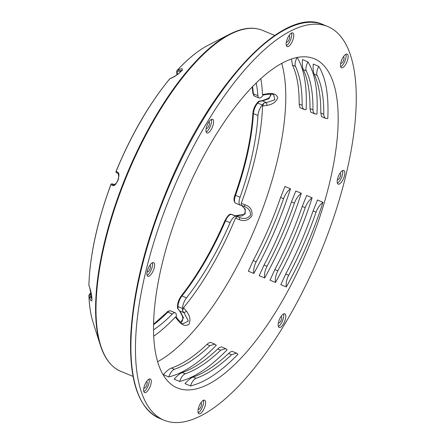 <?xml version="1.0" encoding="UTF-8"?>
<svg xmlns="http://www.w3.org/2000/svg" width="444" height="444" viewBox="0 0 444 444"><rect width="100%" height="100%" fill="white"/><g stroke="black" fill="none" stroke-linecap="round" stroke-linejoin="round"><path stroke-width="0.67" d="M171.883 77.872A1.01 0.766 -113.4 0 1 172.117 77.694L170.091 78.571A1.01 0.766 66.6 0 0 169.858 78.743L171.883 77.872C174.997 76.535 178.166 74.265 181.396 71.062C183.133 68.592 182.395 68.087 179.182 69.536A1.01 0.766 66.6 0 0 179.254 70.923L181.807 70.457M170.113 78.56A1.01 0.766 66.6 0 0 170.091 78.571A1.01 1.01 0 0 0 169.713 78.854A1.01 0.594 39.8 0 1 169.858 78.743A164.319 61.821 -67.4 0 0 116.106 171.434A1.01 0.932 118.2 0 0 116.606 172.727M179.182 69.536L177.162 70.413A1.01 0.766 66.6 0 0 177.234 71.8A1.01 0.699 179.8 0 1 176.745 71.207A1.01 0.699 179.8 0 1 176.895 70.84A1.01 0.655 -137.2 0 1 177.017 70.513A1.01 1.01 0 0 0 176.745 71.207L176.751 73.16A1.01 0.699 -0.2 0 0 177.239 73.754L177.234 71.8L179.254 70.923L180.858 71.589M112.121 185.17A1.01 0.932 -61.8 0 1 113.381 184.521L112.227 183.905A1.01 0.932 118.2 0 0 110.967 184.554L112.121 185.17C115.59 188.972 121.978 172.661 117.26 172.056A1.01 0.932 118.2 0 0 117.649 173.299A1.01 0.932 118.2 0 0 117.654 173.299A1.01 0.932 118.2 0 0 117.654 173.304L118.454 174.359C119.103 178.627 118.187 180.32 116.378 183.1C113.964 184.882 113.031 185.387 113.586 184.621L113.72 184.665M117.26 172.056L116.106 171.428M112.976 184.099A1.01 0.938 104.4 0 1 113.098 184.121L112.104 183.866A1.01 1.01 0 0 0 110.906 184.493L110.989 184.488A1.01 0.938 104.4 0 1 112.104 183.866L112.104 183.866A1.01 0.938 104.4 0 1 112.227 183.905L113.214 184.16A8.442 3.175 -67.4 0 1 113.381 184.21A8.442 3.175 -67.4 0 1 113.531 184.288M89.738 297.824A1.01 0.71 -19.6 0 1 90.72 296.897L89.921 294.655A1.01 0.71 160.4 0 0 88.939 295.582L89.738 297.824C90.97 301.421 91.714 301.914 91.969 299.312L89.705 287.607A1.01 0.71 160.4 0 0 89.732 287.801A1.01 0.71 160.4 0 0 89.827 287.967M91.936 299.067L90.72 296.897L91.836 297.363M89.705 287.607L88.905 285.364A1.01 0.71 160.4 0 0 88.933 285.559A1.01 0.71 160.4 0 0 89.033 285.725M90.454 293.434A1.01 0.627 41.2 0 1 90.554 293.129L89.161 294.722A1.01 1.01 0 0 0 88.911 295.426A1.01 0.727 -2 0 1 89.055 295.027A1.01 0.627 41.2 0 1 89.161 294.722A1.01 0.627 41.2 0 1 89.921 294.655L91.192 293.201M179.759 311.116L177.767 308.402M180.83 322.316L183.494 317.771L180.031 311.1L184.055 312.77A2.026 0.45 -38.5 0 0 186.291 311.083L183.555 307.648L182.551 310.872L184.055 312.77L188.361 321.034L183.122 323.731C182.406 323.726 180.825 322.422 178.371 319.813A2.026 0.45 141.5 0 1 178.044 320.501C181.618 325.169 185.237 326.468 188.894 324.398C190.848 320.063 189.977 315.629 186.291 311.083M182.551 310.872L182.545 308.475L177.994 306.582A1.01 0.699 -0.2 0 1 177.506 305.988L177.511 307.942A1.01 0.699 -0.2 0 0 178 308.536L177.994 306.582A8.442 3.175 -67.4 0 1 181.951 295.954A152.958 57.548 112.6 0 0 225.53 220.812A8.442 3.175 -67.4 0 1 231.418 214.458L232.412 214.713A1.01 0.394 110.2 0 1 232.412 214.713L235.309 215.778L245.105 214.097L245.266 209.174L241.592 205.494M235.27 215.762A1.01 0.394 110.2 0 1 235.292 215.767A1.01 0.394 110.2 0 1 235.309 215.778L239.333 217.449A2.026 0.788 110.2 0 1 239.322 219.641C244.478 221.65 248.668 220.363 251.887 215.778C252.614 210.284 250.361 206.638 245.127 204.828L241.225 203.396L241.514 205.467L244.378 208.181L245.332 211.05L244.672 213.631L242.874 215.39L241.131 216.128L235.292 215.767L232.395 214.702A1.01 1.01 0 0 0 232.295 214.674L231.302 214.419A1.01 0.938 104.4 0 1 231.418 214.458L237.19 216.661L235.425 218.209A161.4 60.723 -67.4 0 1 183.555 307.648M270.701 94.172L270.779 95.466L269.425 97.43L267.965 98.54L262.21 100.666L258.957 101.226L259.124 101.487A1.01 0.627 -138.8 0 0 258.364 101.554L256.971 103.152A1.01 0.627 41.2 0 1 257.731 103.086L259.124 101.487L262.382 100.927L269.047 98.696L270.918 94.183M262.21 100.666L266.4 102.603A2.026 0.35 80.2 0 1 266.888 105.372C272.733 104.423 276.346 101.848 277.739 97.641C276.323 94 272.694 92.729 266.855 93.834L262.476 94.589L262.959 95.072M93.101 322.499C90.676 314.868 89.277 305.844 88.911 295.426A1.01 0.727 -2 0 0 88.939 295.582A164.319 61.821 -67.4 0 0 93.101 322.499L100.383 345.327A184.327 69.353 112.6 0 1 126.973 173.97A184.327 69.353 112.6 0 1 229.642 34.221L208.325 45.166A164.319 61.821 -67.4 0 0 177.162 70.413A1.01 0.655 -137.2 0 0 177.017 70.513C187.868 58.797 198.307 50.35 208.325 45.166M88.878 285.192C89.888 255.15 97.23 221.584 110.906 184.493L110.967 184.554A164.319 61.821 -67.4 0 0 88.905 285.364A1.01 0.672 -178.5 0 1 88.878 285.192A1.01 1.01 0 0 0 88.933 285.559L89.732 287.801C92.519 296.187 91.869 301.454 91.841 300.238L91.936 300.105M169.636 79.021A1.01 0.594 39.8 0 1 169.713 78.854C149.162 103.863 131.269 134.71 116.034 171.401A1.01 1.01 0 0 0 116.495 172.677L117.654 173.299M235.797 203.28A8.442 3.175 -67.4 0 1 235.636 203.23L240.187 205.117A8.442 3.175 -67.4 0 0 240.348 205.172L241.542 205.478M254.44 96.059L252.841 93.196A1.01 0.749 -4.2 0 0 253.33 93.784A8.442 3.175 -67.4 0 0 254.44 96.059L258.991 97.952A8.442 3.175 -67.4 0 0 262.249 96.27L263.359 94.999M345.998 174.869A213.181 80.209 -67.4 0 1 164.086 420.24A213.181 80.209 -67.4 0 1 171.811 192.602A213.181 80.209 -67.4 0 1 327.678 26.507A213.181 80.209 -67.4 0 1 345.998 174.869M313.081 210.95L316.056 212.182C317.638 207.892 319.941 204.59 322.966 202.275L317.488 200L313.081 210.95C305.594 232.584 296.47 253.624 285.703 274.07L280.824 284.682L286.302 286.957C285.814 283.3 286.608 279.415 288.678 275.302L285.703 274.07M316.056 212.182C308.569 233.822 299.445 254.862 288.678 275.302M302.247 206.449L305.222 207.681C306.804 203.391 309.107 200.089 312.132 197.774L306.66 195.499L302.247 206.449C294.761 228.083 285.636 249.123 274.869 269.569L269.996 280.186L275.469 282.462C274.986 278.799 275.774 274.914 277.844 270.801L274.869 269.569M305.222 207.681C297.735 229.32 288.611 250.361 277.844 270.801M291.419 201.948L294.394 203.186C295.97 198.89 298.274 195.588 301.304 193.273L295.826 190.998L291.419 201.948C283.932 223.582 274.803 244.622 264.041 265.068L259.163 275.685L264.641 277.961C264.152 274.298 264.946 270.413 267.016 266.306L264.041 265.068M294.394 203.186C286.907 224.819 277.778 245.859 267.016 266.306M280.586 197.447L283.561 198.684C285.142 194.389 287.446 191.087 290.47 188.772L284.993 186.497L280.586 197.447C273.099 219.081 263.975 240.121 253.208 260.567L248.329 271.184L253.807 273.46C253.319 269.797 254.112 265.912 256.182 261.805L253.208 260.567M283.561 198.684C276.074 220.318 266.949 241.358 256.182 261.805M322.966 202.275C313.608 231.546 301.387 259.773 286.302 286.957M312.132 197.774C302.775 227.045 290.554 255.272 275.469 282.462M301.304 193.273C291.947 222.544 279.726 250.771 264.641 277.961M190.459 385.947C191.997 381.751 193.873 379.204 196.093 378.294L193.112 377.061C190.787 377.961 188.078 380.164 184.987 383.671L190.459 385.947C205.084 382.389 220.923 371.828 237.978 354.262L236.513 353.141L232.134 351.326L230.131 352.131L228.588 353.452C216.067 365.334 204.246 373.199 193.112 377.056M179.631 381.446C181.169 377.25 183.045 374.703 185.259 373.793L182.284 372.56C179.959 373.46 177.25 375.668 174.153 379.17L179.631 381.446C194.256 377.894 210.095 367.332 227.15 349.761L225.68 348.64L221.306 346.825L219.297 347.63L217.754 348.951C205.233 360.833 193.412 368.698 182.284 372.555M228.588 353.452L231.563 354.689L236.513 353.141M217.754 348.951L220.729 350.188L225.68 348.64M206.921 344.45L209.901 345.687L214.852 344.139L210.473 342.324L208.464 343.129L206.921 344.45C194.405 356.332 182.578 364.202 171.451 368.059C169.125 368.964 166.417 371.167 163.32 374.669L168.798 376.945C170.335 372.755 172.211 370.202 174.425 369.291L171.451 368.059M214.852 344.139L216.317 345.26C199.262 362.831 183.422 373.393 168.798 376.945M209.901 345.687C197.38 357.57 185.553 365.434 174.425 369.291M314.119 74.115L317.094 75.352C316.289 73.343 316.838 70.341 318.748 66.35L313.27 64.08C312.948 68.703 313.231 72.045 314.119 74.115C318.687 83.677 320.923 96.659 320.823 113.053L321.561 116.655L325.818 118.426L324.841 117.743L324.042 116.261L323.798 114.291L320.823 113.053M317.094 75.352C321.661 84.915 323.898 97.896 323.798 114.291M318.748 66.35C325.841 77.805 328.86 95.221 327.794 118.604L325.818 118.426M303.291 69.614L306.266 70.851C305.455 68.842 306.005 65.845 307.914 61.855L302.442 59.579C302.12 64.202 302.403 67.549 303.285 69.619C307.859 79.182 310.09 92.158 309.99 108.552L310.728 112.154L314.985 113.925L314.013 113.242L313.214 111.76L312.97 109.79L309.995 108.552M306.26 70.851C310.833 80.414 313.07 93.395 312.97 109.79M307.914 61.855C315.012 73.304 318.026 90.72 316.966 114.102L314.985 113.925M291.48 58.952L292.457 65.113L295.432 66.35C294.622 64.341 295.177 61.344 297.086 57.354C304.179 68.803 307.193 86.219 306.132 109.601L304.645 109.579L303.18 108.741L302.381 107.259L302.136 105.289L299.162 104.051L299.9 107.653L304.157 109.424M295.432 66.35C300 75.913 302.236 88.894 302.136 105.289M292.457 65.118C297.025 74.681 299.262 87.657 299.162 104.051M290.47 188.772C281.113 218.043 268.892 246.27 253.807 273.46M220.729 350.188C208.208 362.065 196.387 369.935 185.259 373.793M327.256 69.886A178.277 67.072 -67.4 0 1 329.603 182.811A178.277 67.072 -67.4 0 1 177.478 388.006A178.277 67.072 -67.4 0 1 183.938 197.641A178.277 67.072 -67.4 0 1 314.28 58.741A178.277 67.072 -67.4 0 1 327.256 69.886M281.674 63.303A178.277 67.072 -67.4 0 1 277.223 161.05A178.277 67.072 -67.4 0 1 157.703 361.682M231.563 354.689C219.042 366.566 207.22 374.436 196.093 378.294M266.888 105.372L262.515 106.122L263.991 103.014L266.4 102.603L274.853 99.817L273.704 94.783C273.454 94.228 271.123 94.111 266.711 94.428A2.026 0.35 -99.8 0 0 266.711 94.428A2.026 0.35 -99.8 0 0 266.855 93.834M263.991 103.014L262.276 104.973L257.731 103.086A8.442 3.175 -67.4 0 0 253.396 113.614L257.942 115.507A8.442 3.175 -67.4 0 1 262.276 104.973M178.36 319.791A2.026 0.45 141.5 0 1 178.377 319.808L176.118 316.972M176.085 316.927L175.313 317.055L178.044 320.501M176.329 317.238L176.323 315.573A8.442 3.175 -67.4 0 0 175.191 312.77L170.646 310.878A8.442 3.175 -67.4 0 0 167.777 312.138L172.328 314.03A8.442 3.175 -67.4 0 1 175.191 312.77M258.991 97.952A8.442 3.175 -67.4 0 1 257.881 95.671L253.33 93.784A152.958 57.548 112.6 0 0 252.569 86.536M182.545 308.475A8.442 3.175 -67.4 0 1 186.502 297.846L181.951 295.954A1.01 0.561 38.3 0 0 181.208 296.004C197.641 275.008 212.215 249.872 224.936 220.59L230.081 222.699A8.442 3.175 -67.4 0 1 235.969 216.35M230.081 222.699A152.958 57.548 -67.4 0 1 186.502 297.846M175.313 317.055A161.4 60.723 -67.4 0 1 153.785 336.119M172.328 314.03A152.958 57.548 -67.4 0 1 153.607 329.781M260.795 78.566A161.4 60.723 -67.4 0 1 262.476 94.589M256.177 82.911A152.958 57.548 -67.4 0 1 257.881 95.671M257.942 115.507A152.958 57.548 -67.4 0 1 240.06 197.236L235.509 195.343A152.958 57.548 112.6 0 0 253.396 113.614A1.01 0.638 3.3 0 1 252.908 113.026C253.285 109.357 254.64 106.061 256.971 103.152A1.01 0.627 41.2 0 0 256.865 103.458M240.187 205.117A8.442 3.175 -67.4 0 1 240.06 197.236M262.515 106.122A161.4 60.723 -67.4 0 1 254.856 158.891A161.4 60.723 -67.4 0 1 241.225 203.396M241.569 205.483L243.712 206.271A2.026 0.788 -69.8 0 0 243.75 206.288A2.026 0.788 -69.8 0 0 245.127 204.828M243.784 206.299L241.514 205.467M243.712 206.271C248.54 208.003 250.782 210.983 250.438 215.212C247.808 218.587 244.106 219.33 239.333 217.449L237.19 216.661M235.425 218.209L239.322 219.641M340.698 66.8A7.393 2.781 112.6 0 0 343.612 63.653A7.393 2.781 112.6 0 0 345.915 54.251M340.742 63.076A3.424 1.288 112.6 0 0 340.981 63.27A3.424 1.288 112.6 0 0 343.484 60.6A3.424 1.288 112.6 0 0 343.606 56.943A3.424 1.288 112.6 0 0 343.306 56.91M345.632 64.497A7.393 2.781 -67.4 0 1 341.48 67.771A7.393 2.781 -67.4 0 1 341.747 59.879A7.393 2.781 -67.4 0 1 347.153 54.118A7.393 2.781 -67.4 0 1 345.632 64.497M286.347 45.604A7.393 2.781 112.6 0 0 291.414 37.229A7.393 2.781 112.6 0 0 291.564 33.056M286.391 41.88A3.424 1.288 112.6 0 0 286.63 42.075A3.424 1.288 112.6 0 0 289.133 39.405A3.424 1.288 112.6 0 0 289.255 35.748A3.424 1.288 112.6 0 0 288.955 35.714M293.434 38.067A7.393 2.781 -67.4 0 1 287.129 46.576A7.393 2.781 -67.4 0 1 287.396 38.684A7.393 2.781 -67.4 0 1 292.801 32.923A7.393 2.781 -67.4 0 1 293.434 38.067M206.171 131.973A7.393 2.781 112.6 0 0 210.334 126.346A7.393 2.781 112.6 0 0 211.388 119.425M206.216 128.249A3.424 1.288 112.6 0 0 206.454 128.444A3.424 1.288 112.6 0 0 208.958 125.774A3.424 1.288 112.6 0 0 209.08 122.117A3.424 1.288 112.6 0 0 208.78 122.083M213.381 120.191A7.393 2.781 -67.4 0 1 211.771 128.471A7.393 2.781 -67.4 0 1 206.954 132.945A7.393 2.781 -67.4 0 1 207.22 125.053A7.393 2.781 -67.4 0 1 212.626 119.292A7.393 2.781 -67.4 0 1 213.381 120.191M147.136 275.313A7.393 2.781 112.6 0 0 151.304 269.686A7.393 2.781 112.6 0 0 152.353 262.765M147.186 271.589A3.424 1.288 112.6 0 0 147.419 271.784A3.424 1.288 112.6 0 0 147.991 271.722A3.424 1.288 112.6 0 0 150.161 268.476A3.424 1.288 112.6 0 0 150.05 265.457A3.424 1.288 112.6 0 0 149.745 265.423M152.364 262.759A7.393 2.781 -67.4 0 1 153.591 262.632A7.393 2.781 -67.4 0 1 153.324 270.524A7.393 2.781 -67.4 0 1 147.919 276.285A7.393 2.781 -67.4 0 1 147.674 269.774A7.393 2.781 -67.4 0 1 152.364 262.759M143.828 391.658A7.393 2.781 112.6 0 0 147.991 386.03A7.393 2.781 112.6 0 0 149.04 379.104M143.873 387.934A3.424 1.288 112.6 0 0 144.106 388.128A3.424 1.288 112.6 0 0 146.032 386.607A3.424 1.288 112.6 0 0 146.736 381.796A3.424 1.288 112.6 0 0 146.431 381.768M146.126 382.251A7.393 2.781 -67.4 0 1 150.283 378.976A7.393 2.781 -67.4 0 1 150.011 386.868A7.393 2.781 -67.4 0 1 144.611 392.629A7.393 2.781 -67.4 0 1 146.126 382.251M198.179 412.853A7.393 2.781 112.6 0 0 202.342 407.226A7.393 2.781 112.6 0 0 203.391 400.299M198.224 409.129A3.424 1.288 112.6 0 0 198.457 409.324A3.424 1.288 112.6 0 0 201.382 405.378A3.424 1.288 112.6 0 0 201.088 402.991A3.424 1.288 112.6 0 0 200.782 402.963M198.324 408.68A7.393 2.781 -67.4 0 1 204.634 400.172A7.393 2.781 -67.4 0 1 204.362 408.064A7.393 2.781 -67.4 0 1 198.962 413.825A7.393 2.781 -67.4 0 1 198.324 408.68M278.355 326.484A7.393 2.781 112.6 0 0 282.517 320.857A7.393 2.781 112.6 0 0 283.566 313.93M278.399 322.76A3.424 1.288 112.6 0 0 278.632 322.954A3.424 1.288 112.6 0 0 280.869 320.879A3.424 1.288 112.6 0 0 281.613 317.044A3.424 1.288 112.6 0 0 281.263 316.622A3.424 1.288 112.6 0 0 280.958 316.594M278.377 326.556A7.393 2.781 -67.4 0 1 279.992 318.276A7.393 2.781 -67.4 0 1 284.809 313.803A7.393 2.781 -67.4 0 1 284.537 321.695A7.393 2.781 -67.4 0 1 279.132 327.456A7.393 2.781 -67.4 0 1 278.377 326.556M337.385 183.144A7.393 2.781 112.6 0 0 341.553 177.517A7.393 2.781 112.6 0 0 342.601 170.59M337.434 179.42A3.424 1.288 112.6 0 0 337.668 179.615A3.424 1.288 112.6 0 0 340.171 176.945A3.424 1.288 112.6 0 0 340.298 173.288A3.424 1.288 112.6 0 0 339.993 173.254M339.394 183.994A7.393 2.781 -67.4 0 1 338.167 184.116A7.393 2.781 -67.4 0 1 338.433 176.224A7.393 2.781 -67.4 0 1 343.839 170.463A7.393 2.781 -67.4 0 1 344.089 176.973A7.393 2.781 -67.4 0 1 339.394 183.994M114.408 184.637L113.098 184.121A1.01 0.938 104.4 0 1 113.214 184.16L114.391 184.643M91.064 292.59L90.554 293.129A1.01 0.627 41.2 0 1 91.153 293.007M153.646 324.148L167.011 312.21A1.01 0.688 44.6 0 1 167.777 312.138A152.958 57.548 112.6 0 1 153.635 324.664M225.003 220.629L224.936 220.59C227.861 215.407 229.986 213.348 231.302 214.419M181.135 296.27A1.01 0.561 38.3 0 1 181.208 296.004C178.915 299.156 177.683 302.486 177.506 305.988M253.052 112.726A1.01 0.638 3.3 0 0 252.908 113.026C251.393 137.829 245.41 165.157 234.959 195.016L235.509 195.343A8.442 3.175 -67.4 0 0 235.636 203.23C233.694 201.698 233.472 198.962 234.959 195.016L235.048 194.994M177.295 74.631A8.442 3.175 -67.4 0 1 177.239 73.754L178.027 74.081M133.05 376.418L120.79 371.328A184.626 69.464 -67.4 0 1 127.484 174.181A184.626 69.464 -67.4 0 1 262.465 30.342C253.041 26.54 242.102 27.839 229.642 34.221M159.535 418.353A213.181 80.209 -67.4 0 1 167.26 190.709A213.181 80.209 -67.4 0 1 323.127 24.62C284.082 5.778 211.527 82.701 168.526 186.075C145.826 240.265 133.233 290.087 130.741 335.536C129.038 380.852 138.633 408.458 159.535 418.353L164.086 420.24M182.406 70.568L182.051 70.002L178.854 73.427C178.216 74.181 175.968 75.608 172.111 77.694M167.011 312.21C167.543 311.288 168.753 310.844 170.646 310.878M180.702 322.211L182.379 321.04L182.845 318.592L182.528 316.511L179.764 311.127L177.733 308.569A1.01 1.01 0 0 1 177.511 307.942M252.841 93.196L252.214 86.907M176.978 74.858L176.751 73.16M258.957 101.221A1.01 1.01 0 0 0 258.364 101.554M120.79 371.328C111.45 367.327 104.645 358.663 100.383 345.327M274.725 35.431L262.465 30.342M327.678 26.507L323.127 24.62M266.711 94.428L262.92 95.077"/></g></svg>
